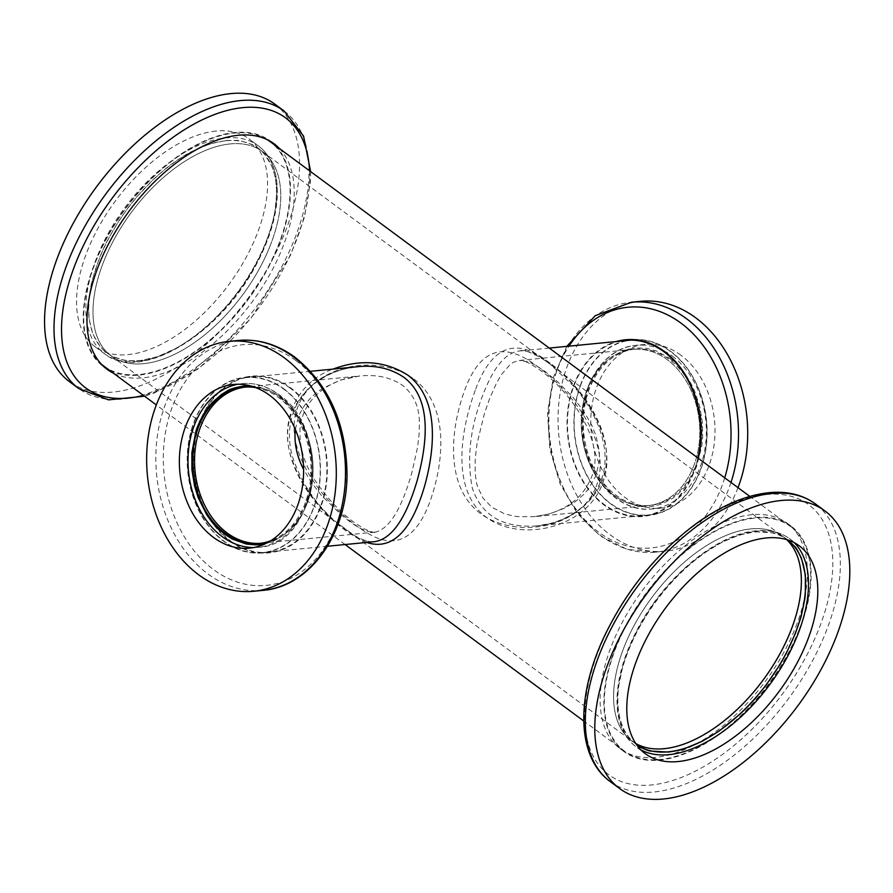 <?xml version="1.0" encoding="UTF-8"?>
<svg xmlns="http://www.w3.org/2000/svg" width="893" height="893" viewBox="0 0 893 893"><rect width="100%" height="100%" fill="white"/><g stroke="black" fill="none" stroke-linecap="round" stroke-linejoin="round"><path stroke-width="0.67" stroke-dasharray="4.46 3.35" d="M103.822 366.108A139.676 76.095 126.5 0 0 278.415 244.894A139.676 76.095 126.5 0 0 269.932 141.496M267.186 139.632A139.676 76.095 126.5 0 0 125.69 208.549A139.676 76.095 126.5 0 0 101.233 364.031M475.221 390.442C459.236 433.563 452.059 491.73 486.439 517.382C521.702 543.212 586.121 527.417 602.206 484.341C620.155 441.03 583.151 387.171 547.8 361.598C515.495 336.639 491.295 346.25 475.221 390.442M799.012 629.9A139.676 76.095 -53.5 0 1 624.43 751.102A139.676 76.095 -53.5 0 1 646.298 593.555A139.676 76.095 -53.5 0 1 790.528 526.502A139.676 76.095 -53.5 0 1 799.012 629.9M366.666 542.442C343.582 534.014 305.607 498.551 292.837 461.659C277.466 424.019 296.175 382.092 333.044 369.099M374.803 541.649C347.868 546.315 267.532 469.796 292.268 411.785C305.216 385.028 327.039 370.003 357.725 366.699L346.495 368.541C333.904 371.455 322.652 376.969 312.74 385.095C304.301 392.127 298.039 400.689 293.942 410.802C288.417 425.559 287.959 440.941 292.58 456.937C301.41 483.213 316.211 505.125 336.974 522.673L354.421 535.532C362.837 540.321 369.635 542.364 374.803 541.649M270.188 245.698A127.119 69.263 126.5 0 0 262.464 151.587A127.119 69.263 126.5 0 0 131.193 212.623A127.119 69.263 126.5 0 0 111.29 356.006A127.119 69.263 126.5 0 0 270.188 245.698M550.188 363.217C538.044 354.186 527.83 350.101 519.547 350.949L519.447 350.96C505.884 352.657 493.918 366.722 483.571 393.177C470.332 426.106 466.548 457.618 472.218 487.712C481.305 515.462 502.759 528.198 536.57 525.91L536.626 525.91C570.917 523.265 604.405 497.434 606.325 462.351C609.729 423.952 578.34 384.102 550.188 363.217M635.816 743.556A127.119 69.263 -53.5 0 1 631.887 741.011A127.119 69.263 -53.5 0 1 651.79 597.618A127.119 69.263 -53.5 0 1 783.061 536.593A127.119 69.263 -53.5 0 1 786.655 539.606A127.119 69.263 126.5 0 0 783.061 536.593A127.119 69.263 126.5 0 0 750.767 528.902A127.119 69.263 126.5 0 0 636.129 621.818A127.119 69.263 126.5 0 0 631.887 741.011A127.119 69.263 126.5 0 0 635.816 743.556M194.562 421.295A87.882 66.149 84.4 0 1 245.307 377.639A87.882 66.149 84.4 0 1 319.661 458.712A87.882 66.149 84.4 0 1 262.33 552.588A87.882 66.149 84.4 0 1 199.63 511.734A87.882 66.149 84.4 0 1 194.562 421.295M596.089 486.707C612.899 445.574 574.936 393.757 538.133 367.001C504.556 340.78 480.144 348.348 464.885 389.694C448.386 434.311 444.312 497.836 491.429 520.061C529.292 537.452 581.946 523.443 596.089 486.707M413.939 379.079C449.447 405.969 444.413 461.982 429.477 502.926C415.267 540.243 394.137 550.021 366.085 532.261C327.943 509.144 279.453 450.753 298.262 405.891C313.655 365.27 377.08 352.456 413.939 379.079M581.287 383.666A87.882 66.149 -95.6 0 0 586.344 474.105A87.882 66.149 -95.6 0 0 649.055 514.96A87.882 66.149 -95.6 0 0 706.374 421.083A87.882 66.149 -95.6 0 0 632.032 340.01A87.882 66.149 -95.6 0 0 581.287 383.666M245.195 387.127A78.472 59.061 84.4 0 1 246.222 387.015A78.472 59.061 84.4 0 1 312.606 459.393A78.472 59.061 84.4 0 1 261.415 543.212A78.472 59.061 84.4 0 1 260.388 543.301A78.472 59.061 -95.6 0 0 261.415 543.212A78.472 59.061 -95.6 0 0 312.237 482.588A78.472 59.061 -95.6 0 0 280.536 397.273A78.472 59.061 -95.6 0 0 246.222 387.015A78.472 59.061 -95.6 0 0 245.195 387.127M295.337 429.444L298.619 416.484C303.475 404.786 311.501 395.42 322.697 388.41L340.501 380.038L359.801 375.964C376.846 374.323 391.112 377.46 402.609 385.396C413.783 394.539 419.375 406.985 419.375 422.735L419.141 433.942L417.578 447.27L411.852 472.721C401.448 509.3 389.181 529.114 375.06 532.161L374.993 532.161C366.833 532.909 355.436 527.004 340.825 514.446L321.38 495.314L311.668 482.879L303.587 469.428M635.001 349.185A78.472 59.061 -95.6 0 0 583.81 433.005A78.472 59.061 -95.6 0 0 650.193 505.393A78.472 59.061 -95.6 0 0 701.016 444.759A78.472 59.061 -95.6 0 0 669.315 359.455A78.472 59.061 -95.6 0 0 635.001 349.185L632.936 349.386A78.472 59.061 84.4 0 1 667.261 359.656A78.472 59.061 84.4 0 1 698.962 444.96A78.472 59.061 84.4 0 1 648.139 505.594A78.472 59.061 84.4 0 1 581.756 433.205A78.472 59.061 84.4 0 1 632.936 349.386A78.472 59.061 -95.6 0 0 587.627 388.366A78.472 59.061 -95.6 0 0 592.159 469.115A78.472 59.061 -95.6 0 0 648.139 505.594A78.472 59.061 -95.6 0 0 699.319 421.764A78.472 59.061 -95.6 0 0 632.936 349.386L519.358 360.437L513.319 362.29L510.428 364.177L501.453 374.513L496.218 383.722L489.9 397.865L484.486 413.314L477.074 443.475L475.21 458.611L475.165 473C477.253 489.665 477.364 484.173 477.42 486.049L482.789 497.847L491.764 507.202L504.065 513.564C519.503 517.873 517.27 516.087 518.386 516.645L534.561 516.645L549.24 513.955L564.153 508.374L574.824 502.067L583.575 494.622L588.398 489.074L595.731 476.125L599.125 462.206C599.091 465.063 599.728 452.394 599.147 450.675L595.999 435.773L591.546 424.722L583.363 410.702L572.971 397.285L557.076 381.244L545.188 371.533L535.309 365.025L528.812 361.944L519.369 360.437M216.106 131.048A129.318 70.458 126.5 0 0 99.48 225.572A129.318 70.458 126.5 0 0 95.171 346.819A129.318 70.458 126.5 0 0 228.708 284.733A129.318 70.458 126.5 0 0 248.957 138.873A129.318 70.458 126.5 0 0 216.106 131.048M274.709 104.046A172.639 94.055 -53.5 0 1 247.685 298.775A172.639 94.055 -53.5 0 1 69.42 381.646M226.041 140.502C245.14 139.967 238.174 141.172 240.518 140.86L252.217 144.476L259.595 149.109L264.071 153.339L272.387 167.024L275.68 179.136L276.763 192.776L274.899 212.422L272.666 222.636L266.159 242.55C259.45 258.747 258.166 259.885 257.53 261.47L256.871 262.732C247.528 279.755 246.077 280.715 245.184 282.378L229.836 302.928L211.016 322.82C199.809 333.033 196.181 335.266 194.44 336.672L177.785 347.556L157.369 356.809L139.252 360.839L124.774 360.482L111.926 356.296L105.698 352.233L100.619 347.321L92.905 334.317L89.121 318.89C89.155 321.737 88.128 305.986 88.653 303.743L89.021 298.775C90.941 283.081 92.135 281.529 92.303 280L99.134 258.791C107.495 238.922 107.484 240.954 108.086 239.246L119.26 220.247L128.447 207.209L136.495 197.186L154.277 178.511C172.952 162.001 170.552 165.294 173.264 162.906C188.49 152.469 189.573 152.893 191.069 151.843L209.844 143.907L226.041 140.502M225.929 140.77A127.119 69.263 126.5 0 0 111.301 233.687A127.119 69.263 126.5 0 0 107.06 352.88A127.119 69.263 126.5 0 0 238.331 291.855A127.119 69.263 126.5 0 0 258.233 148.461A127.119 69.263 126.5 0 0 225.929 140.77M279.464 148.539A140.301 76.441 -53.5 0 1 252.06 302.001A140.301 76.441 -53.5 0 1 113.355 373.151M230.171 143.907A127.119 69.263 -53.5 0 1 262.464 151.587A127.119 69.263 -53.5 0 1 242.561 294.98A127.119 69.263 -53.5 0 1 111.29 356.006A127.119 69.263 -53.5 0 1 115.532 236.824A127.119 69.263 -53.5 0 1 230.171 143.907M272.131 142.422A140.301 76.441 126.5 0 0 270.3 140.994A140.301 76.441 126.5 0 0 234.658 132.51A140.301 76.441 126.5 0 0 108.131 235.06A140.301 76.441 126.5 0 0 103.454 366.61A140.301 76.441 126.5 0 0 105.352 367.938M109.627 370.405A140.301 76.441 126.5 0 0 248.343 299.255A140.301 76.441 126.5 0 0 275.736 145.793M680.879 355.191A82.234 61.896 -95.6 0 0 644.913 344.43A82.234 61.896 -95.6 0 0 591.278 432.279A82.234 61.896 -95.6 0 0 660.842 508.139A82.234 61.896 -95.6 0 0 714.11 444.602A82.234 61.896 -95.6 0 0 680.879 355.191M738.009 487.656A125.556 94.502 84.4 0 1 665.039 551.249A125.556 94.502 84.4 0 1 558.828 435.438A125.556 94.502 84.4 0 1 640.716 301.321M669.739 358.361C680.779 367.391 677.72 365.773 679.071 366.744L686.639 376.333L691.428 384.37L694.732 391.357L699.799 406.661L702.445 422.847L702.691 436.878L701.753 446.444L696.35 467.039L690.512 478.916L683.658 488.393L677.832 494.287L672.73 498.272L661.412 504.132C645.114 508.028 656.735 506.164 643.217 506.766L637.903 506.141L625.68 502.29C617.766 498.048 612.754 494.711 610.645 492.289L599.56 479.708L590.452 463.221C586.221 451.758 583.989 443.977 583.754 439.892L582.426 419.688L584.803 400.745L588.844 387.54L594.269 376.355L600.476 367.425L607.352 360.281L612.464 356.296L623.783 350.447L635.135 347.913L646.532 348.303L656.679 351.083L669.739 358.361M698.293 458.288A88.775 66.808 84.4 0 1 603.847 504.858A88.775 66.808 84.4 0 1 567.356 414.486A88.775 66.808 84.4 0 1 616.215 341.55M697.902 457.997A88.206 66.383 84.4 0 1 642.625 515.897A88.206 66.383 84.4 0 1 568.428 438.24A88.206 66.383 84.4 0 1 619.999 341.182M626.462 340.557A88.206 66.383 -95.6 0 0 574.88 437.615A88.206 66.383 -95.6 0 0 649.077 515.272A88.206 66.383 -95.6 0 0 706.207 447.125A88.206 66.383 -95.6 0 0 670.576 351.239A88.206 66.383 -95.6 0 0 631.998 339.697A88.206 66.383 -95.6 0 0 628.772 340.121M788.385 540.153L783.194 536.715C785.706 537.72 774.756 532.708 773.115 532.842L755.11 531.759L739.449 535.007L721.89 542.196L702.333 554.173L683.346 569.779L665.553 588.454C652.482 604.382 652.236 606.057 650.941 607.597L637.49 629.878L628.192 650.059L623.046 665.051L618.347 687.61L617.588 699.822L618.068 709.02C620.412 722.158 622.845 730.005 625.368 732.561L629.688 738.589L636.854 745.052M636.307 744.271A127.119 69.263 -53.5 0 1 636.129 744.137A127.119 69.263 -53.5 0 1 640.359 624.955A127.119 69.263 -53.5 0 1 754.998 532.038A127.119 69.263 -53.5 0 1 787.302 539.718A127.119 69.263 -53.5 0 1 787.481 539.852M795.708 627.098A140.301 76.441 126.5 0 0 787.18 523.242A140.301 76.441 126.5 0 0 751.538 514.759A140.301 76.441 126.5 0 0 625.011 617.309A140.301 76.441 126.5 0 0 620.322 748.859A140.301 76.441 126.5 0 0 795.708 627.098M755.255 517.505A140.301 76.441 -53.5 0 1 790.908 525.988A140.301 76.441 -53.5 0 1 768.94 684.25A140.301 76.441 -53.5 0 1 624.051 751.616A140.301 76.441 -53.5 0 1 628.728 620.066A140.301 76.441 -53.5 0 1 755.255 517.505M265.388 543.692C282.021 538.446 279.185 537.218 281.217 536.76L290.593 528.879L297.849 519.826L305.518 505.07L309.558 491.864L311.4 480.713L311.981 468.914L311.612 460.877L308.967 444.692L304.29 430.303L297.793 417.455L290.526 407.353L278.906 396.392C267.342 388.712 270.01 391.324 268.681 390.308L258.669 386.903L250.029 385.776M255.677 387.584A78.472 59.061 84.4 0 1 278.482 397.474A78.472 59.061 84.4 0 1 310.876 475.288A78.472 59.061 84.4 0 1 270.59 540.834M230.048 541.225A88.775 66.808 -95.6 0 0 327.229 464.449A88.775 66.808 -95.6 0 0 223.563 387.785A88.775 66.808 -95.6 0 0 230.048 541.225M290.314 388.232A88.206 66.383 -95.6 0 0 251.737 376.701A88.206 66.383 -95.6 0 0 194.205 470.912A88.206 66.383 -95.6 0 0 268.815 552.276A88.206 66.383 -95.6 0 0 325.945 484.129A88.206 66.383 -95.6 0 0 290.314 388.232M283.851 388.868A88.206 66.383 84.4 0 1 319.482 484.754A88.206 66.383 84.4 0 1 262.363 552.901A88.206 66.383 84.4 0 1 187.742 471.537A88.206 66.383 84.4 0 1 245.274 377.326A88.206 66.383 84.4 0 1 283.851 388.868M225.416 137.935A129.318 70.458 -53.5 0 1 258.267 145.76A129.318 70.458 -53.5 0 1 238.029 291.62A129.318 70.458 -53.5 0 1 104.481 353.706A129.318 70.458 -53.5 0 1 108.79 232.459A129.318 70.458 -53.5 0 1 225.416 137.935M284.164 111.033A172.639 94.055 -53.5 0 1 257.139 305.763A172.639 94.055 -53.5 0 1 78.863 388.634M309.536 170.786A167.984 91.521 -53.5 0 1 143.427 395.387M672.25 356.039A82.234 61.896 84.4 0 1 705.47 445.44A82.234 61.896 84.4 0 1 652.203 508.977A82.234 61.896 84.4 0 1 582.638 433.116A82.234 61.896 84.4 0 1 636.274 345.278A82.234 61.896 84.4 0 1 672.25 356.039M730.987 482.466A125.556 94.502 84.4 0 1 655.853 552.142A125.556 94.502 84.4 0 1 549.641 436.331A125.556 94.502 84.4 0 1 631.541 302.214M724.725 477.833A120.901 90.997 84.4 0 1 598.556 532.083A120.901 90.997 84.4 0 1 569.02 346.138M794.268 542.687A129.318 70.458 126.5 0 0 789.87 538.892A129.318 70.458 126.5 0 0 757.018 531.078A129.318 70.458 126.5 0 0 640.404 625.602A129.318 70.458 126.5 0 0 636.084 746.849A129.318 70.458 126.5 0 0 641.007 749.941M610.198 781.576A172.639 94.055 126.5 0 0 788.463 698.694A172.639 94.055 126.5 0 0 815.488 503.965M765.96 494.521A167.984 91.521 126.5 0 0 598.667 650.461A167.984 91.521 126.5 0 0 651.555 784.958A167.984 91.521 126.5 0 0 818.836 629.029A167.984 91.521 126.5 0 0 765.96 494.521M253.735 547.543A82.234 61.896 -95.6 0 0 258.077 547.331A82.234 61.896 -95.6 0 0 311.344 483.783A82.234 61.896 -95.6 0 0 278.125 394.382A82.234 61.896 -95.6 0 0 242.148 383.622A82.234 61.896 -95.6 0 0 237.851 384.247M238.498 340.456A125.556 94.502 -95.6 0 0 156.61 474.574A125.556 94.502 -95.6 0 0 262.821 590.385M295.806 360.515A120.901 90.997 -95.6 0 0 173.119 404.752A120.901 90.997 -95.6 0 0 213.46 569.555A120.901 90.997 -95.6 0 0 336.148 525.318A120.901 90.997 -95.6 0 0 295.806 360.515M790.528 526.502L749.83 496.396M624.43 751.102L583.732 721.008M345.1 544.54L156.342 404.942M519.447 350.96C524.012 349.152 533.724 353.103 548.592 362.837L573.373 385.943C600.877 416.942 612.297 455.475 600.42 481.774C596.368 491.809 590.161 500.326 581.823 507.336C572.201 515.272 561.295 520.753 549.083 523.767L536.626 525.91M310.496 371.298L245.307 377.639M327.519 546.248L262.33 552.588M787.302 539.718L258.233 148.461M636.129 744.137L107.06 352.88M632.032 340.01L631.139 340.099M549.262 348.069L519.547 350.96M649.055 514.96L536.57 525.91M375.06 532.172C375.227 533.065 371.722 532.005 364.534 528.991L355.749 523.521C341.104 513.229 327.586 498.919 315.184 480.557C303.933 463.467 298.909 445.797 300.115 427.546C301.533 415.613 306.366 405.344 314.604 396.738C323.958 387.383 335.266 381.088 348.538 377.862L359.801 375.953L244.157 387.216M650.193 505.393L534.561 516.645L546.538 514.547C568.506 508.686 583.408 496.396 591.255 477.677C606.425 445.082 572.915 393.266 540.421 370.394C523.376 358.528 521.947 361.006 519.291 360.437M374.993 532.161L259.361 543.413M95.171 346.819L104.481 353.706C140.089 383.298 221.509 333.692 257.184 262.81C269.239 239.77 275.915 217.959 277.21 197.375C278.37 173.666 272.064 156.465 258.267 145.76L248.957 138.873M310.63 171.59L310.44 181.592L304.413 217.401L290.515 255.242L250.922 318.444L198.391 368.798L154.31 392.987L144.521 396.202M103.454 366.61L107.171 369.367M270.3 140.994L274.028 143.751M644.913 344.43L636.274 345.278C602.217 347.511 576.487 390.621 582.147 434.422C586.009 477.521 619.05 513.218 652.203 508.977L660.842 508.139M665.039 551.249L655.853 552.142L627.321 549.407L600.386 536.101L577.347 513.52L560.034 483.671L549.82 449.079L547.521 412.633L553.347 377.404L566.843 346.35M631.998 339.697L625.535 340.333M649.077 515.272L642.625 515.897M799.19 545.779L789.87 538.892C780.739 532.25 769.52 529.56 756.192 530.833C716.61 533.78 663.945 577.804 637.167 629.788C625.111 652.828 618.436 674.639 617.141 695.223C615.98 718.932 622.298 736.133 636.084 746.849L645.393 753.737M790.908 525.988L787.18 523.242M624.051 751.616L620.322 748.859M249.437 548.168L258.077 547.331C317.785 545.634 332.832 429.7 278.761 394.539C267.253 386.133 255.052 382.505 242.148 383.622L233.508 384.459M262.363 552.901L268.815 552.276M245.274 377.326L251.737 376.701"/><path stroke-width="1.34" d="M749.83 496.396L269.932 141.496A139.676 76.095 126.5 0 0 267.186 139.632M101.233 364.031A139.676 76.095 126.5 0 0 103.822 366.108L156.342 404.942M333.044 369.099C360.303 358.874 385.263 360.906 407.922 375.205C438.173 397.854 435.963 444.736 424.778 485.468C411.293 531.715 391.915 550.702 366.666 542.442M356.977 366.777L357.792 366.688C375.551 364.913 390.967 368.496 404.027 377.438C431.743 398.367 427.87 441.644 417.109 480.769C405.902 518.587 391.804 538.881 374.803 541.649L374.658 541.66M790.785 630.692A127.119 69.263 -53.5 0 1 635.816 743.556A127.119 69.263 126.5 0 0 763.169 679.986A127.119 69.263 126.5 0 0 786.655 539.606A127.119 69.263 -53.5 0 1 790.785 630.692M200.914 425.983A78.472 59.061 84.4 0 1 245.195 387.127A78.472 59.061 -95.6 0 0 195.031 470.834A78.472 59.061 -95.6 0 0 260.388 543.301A78.472 59.061 84.4 0 1 205.133 506.152A78.472 59.061 84.4 0 1 200.914 425.983M303.587 469.428C296.755 456.245 294.009 442.917 295.337 429.444M144.521 396.202L108.522 399.863L78.863 388.634L69.42 381.646A172.639 94.055 -53.5 0 1 75.168 219.79A172.639 94.055 -53.5 0 1 230.852 93.609A172.639 94.055 -53.5 0 1 274.709 104.046L284.164 111.033L303.575 136.104L310.63 171.59M113.355 373.151A140.301 76.441 -53.5 0 1 107.171 369.367A140.301 76.441 -53.5 0 1 98.654 265.5A140.301 76.441 -53.5 0 1 238.375 135.267A140.301 76.441 -53.5 0 1 274.028 143.751A140.301 76.441 -53.5 0 1 279.464 148.539M105.352 367.938A140.301 76.441 126.5 0 0 109.627 370.405M275.736 145.793A140.301 76.441 126.5 0 0 272.131 142.422M566.843 346.35L595.263 315.664L631.541 302.214L640.716 301.321A125.556 94.502 84.4 0 1 695.636 317.752A125.556 94.502 84.4 0 1 738.009 487.656M616.215 341.55A88.775 66.808 84.4 0 1 682.018 369.78A88.775 66.808 84.4 0 1 698.293 458.288M619.999 341.182A88.206 66.383 84.4 0 1 625.535 340.333A88.206 66.383 84.4 0 1 664.113 351.864A88.206 66.383 84.4 0 1 697.902 457.997M628.772 340.121A88.206 66.383 -95.6 0 0 626.462 340.557M766.328 537.966A129.318 70.458 -53.5 0 1 799.19 545.779A129.318 70.458 -53.5 0 1 778.942 691.651A129.318 70.458 -53.5 0 1 645.393 753.737A129.318 70.458 -53.5 0 1 649.713 632.49A129.318 70.458 -53.5 0 1 766.328 537.966M781.085 500.515A172.639 94.055 126.5 0 0 625.401 626.696A172.639 94.055 126.5 0 0 619.642 788.564A172.639 94.055 126.5 0 0 797.918 705.682A172.639 94.055 126.5 0 0 824.942 510.952A172.639 94.055 126.5 0 0 781.085 500.515M636.854 745.052L640.236 747.14C637.714 746.135 648.664 751.158 650.305 751.024L668.31 752.096C686.181 749.35 682.431 748.87 683.982 748.859L702.099 741.369L718.72 731.367L740.085 714.087C751.147 703.539 754.116 699.61 755.735 697.902L765.904 685.4L779.98 664.571L785.94 653.989L795.228 633.807C804.392 607.999 800.463 616.94 801.724 613.893C806.859 590.396 804.582 596.669 805.341 593.823L805.363 574.846L801.445 558.281C797.762 550.624 795.585 546.762 794.904 546.695L788.385 540.153M787.481 539.852A127.119 69.263 -53.5 0 1 767.4 683.112A127.119 69.263 -53.5 0 1 636.307 744.271M269.485 395.219A82.234 61.896 84.4 0 1 302.705 484.631A82.234 61.896 84.4 0 1 249.437 548.168A82.234 61.896 84.4 0 1 179.873 472.308A82.234 61.896 84.4 0 1 233.508 384.459A82.234 61.896 84.4 0 1 269.485 395.219M284.231 357.78A125.556 94.502 -95.6 0 0 229.322 341.349A125.556 94.502 -95.6 0 0 147.423 475.467A125.556 94.502 -95.6 0 0 253.634 591.278A125.556 94.502 -95.6 0 0 334.953 494.276A125.556 94.502 -95.6 0 0 284.231 357.78M250.029 385.776L245.073 385.876C235.752 387.316 229.78 389.024 227.157 391L221.631 394.326L211.775 402.989L203.85 413.682C199.128 422.478 196.427 428.595 195.757 432.022L191.861 452.762L191.917 469.751L194.551 485.937L198.134 497.535L206.729 514.77C214.7 526.278 214.376 524.459 214.99 525.542L224.612 534.237L232.213 539.026L246.301 544.027L255.42 544.875C258.78 544.451 252.775 545.768 265.388 543.692M270.59 540.834A78.472 59.061 84.4 0 1 259.361 543.413A78.472 59.061 84.4 0 1 192.977 471.035A78.472 59.061 84.4 0 1 244.157 387.216A78.472 59.061 84.4 0 1 255.677 387.584M78.863 388.634A172.639 94.055 -53.5 0 1 84.623 226.777A172.639 94.055 -53.5 0 1 240.306 100.596A172.639 94.055 -53.5 0 1 284.164 111.033M143.427 395.387A167.984 91.521 -53.5 0 1 75.514 263.569A167.984 91.521 -53.5 0 1 242.807 107.64A167.984 91.521 -53.5 0 1 309.536 170.786M631.541 302.214A125.556 94.502 84.4 0 1 686.449 318.645A125.556 94.502 84.4 0 1 730.987 482.466M569.02 346.138A120.901 90.997 84.4 0 1 680.89 323.054A120.901 90.997 84.4 0 1 724.725 477.833M641.007 749.941A129.318 70.458 126.5 0 0 769.632 684.764A129.318 70.458 126.5 0 0 794.268 542.687M771.63 493.528A172.639 94.055 126.5 0 0 615.947 619.709A172.639 94.055 126.5 0 0 610.198 781.576C576.621 757.331 575.65 697.444 603.847 637.368C625.937 590.965 656.645 553.113 695.971 523.8C721.243 505.583 745.543 495.224 768.884 492.702C787.113 490.938 802.651 494.689 815.488 503.965A172.639 94.055 126.5 0 0 771.63 493.528M237.851 384.247A82.234 61.896 -95.6 0 0 188.512 471.471A82.234 61.896 -95.6 0 0 253.735 547.543M293.417 356.887A125.556 94.502 -95.6 0 0 238.498 340.456C258.479 338.737 277.321 344.341 295.014 357.267C328.903 384.649 346.238 423.606 347.02 474.116C347.198 533.936 309.838 586.891 262.821 590.385A125.556 94.502 -95.6 0 0 344.14 493.382A125.556 94.502 -95.6 0 0 293.417 356.887M583.732 721.008L345.1 544.54M357.792 366.699L310.496 371.298M374.803 541.649L327.519 546.248M631.139 340.099L549.262 348.069M824.942 510.952L815.488 503.965M619.642 788.564L610.198 781.576M253.634 591.278L262.821 590.385M229.322 341.349L238.498 340.456"/></g></svg>
